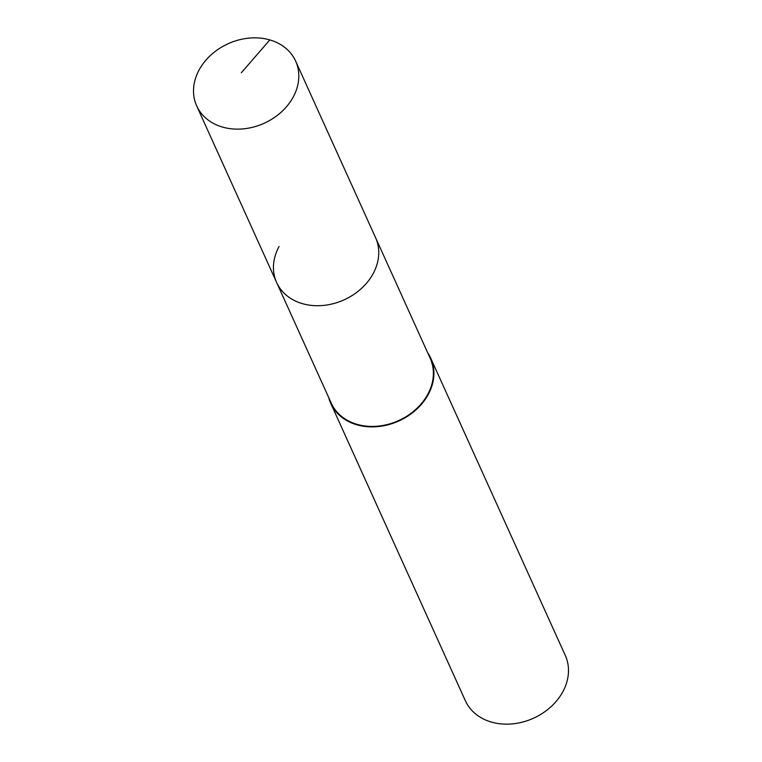 <?xml version="1.0" encoding="UTF-8"?>
<svg xmlns="http://www.w3.org/2000/svg" width="762" height="762" viewBox="0 0 762 762"><rect width="100%" height="100%" fill="white"/><g stroke="black" fill="none" stroke-linecap="round" stroke-linejoin="round"><path stroke-width="1.14" d="M293.199 97.079A54.312 43.663 155.6 0 1 243.078 128.883A54.312 43.663 155.6 0 1 196.682 105.889A54.312 43.663 155.6 0 1 199.13 69.904A54.312 43.663 155.6 0 1 249.241 38.1A54.312 43.663 155.6 0 1 295.637 61.093A54.312 43.663 155.6 0 1 293.199 97.079M295.637 61.093L430.216 358.369A54.312 43.663 -24.4 0 1 427.768 394.354A54.312 43.663 -24.4 0 1 377.657 426.168A54.312 43.663 -24.4 0 1 331.26 403.165L276.616 282.473A54.312 43.663 -24.4 0 0 323.021 305.467A54.312 43.663 -24.4 0 0 373.132 273.663A54.312 43.663 -24.4 0 0 375.58 237.677A54.312 43.663 155.6 0 1 373.132 273.663A54.312 43.663 155.6 0 1 323.021 305.467A54.312 43.663 155.6 0 1 276.616 282.473A54.312 43.663 155.6 0 1 279.063 246.488M427.644 352.701A54.864 44.101 155.6 0 1 430.711 358.15A54.864 44.101 155.6 0 1 428.244 394.497A54.864 44.101 155.6 0 1 377.619 426.625A54.864 44.101 155.6 0 1 330.756 403.393A54.864 44.101 155.6 0 1 328.689 397.497M330.756 403.393L465.334 700.669A54.864 44.101 -24.4 0 0 512.197 723.9A54.864 44.101 -24.4 0 0 562.823 691.772A54.864 44.101 -24.4 0 0 565.28 655.425L430.711 358.15M241.316 72.781L269.824 39.919M276.616 282.473L196.682 105.889"/></g></svg>
